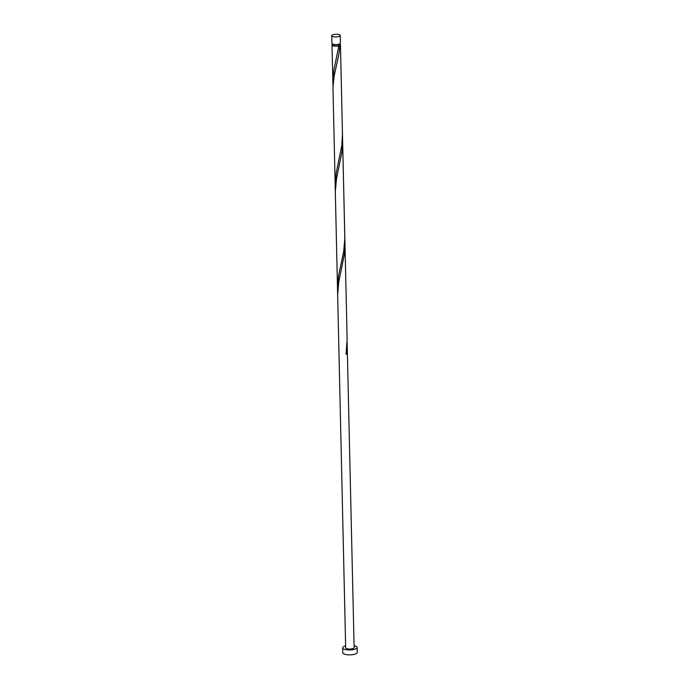 <?xml version="1.0" encoding="UTF-8"?>
<svg xmlns="http://www.w3.org/2000/svg" width="689" height="689" viewBox="0 0 689 689"><rect width="100%" height="100%" fill="white"/><g stroke="black" fill="none" stroke-linecap="round" stroke-linejoin="round"><path stroke-width="1.03" d="M333.485 36.698A4.229 1.335 -1.3 0 0 337.92 36.724A4.229 1.335 -1.3 0 0 340.237 35.483A4.229 1.335 -1.3 0 0 338.523 34.45A4.229 1.335 -1.3 0 0 334.087 34.424A4.229 1.335 -1.3 0 0 331.771 35.673A4.229 1.335 -1.3 0 0 333.485 36.698M340.237 35.483L340.409 43.131A4.229 1.335 178.7 0 1 338.092 44.38A4.229 1.335 178.7 0 1 333.657 44.354A4.229 1.335 178.7 0 1 331.943 43.321L331.771 35.673M340.444 44.742L344.819 238.446L343.716 251.442L338.557 275.738L337.498 288.2L332.968 87.417L334.131 76.143L338.738 54.982L340.047 45.319A4.229 1.335 178.7 0 0 340.444 44.742A4.229 1.335 178.7 0 0 339.582 43.958L339.599 44.759A3.385 1.068 178.7 0 1 338.936 45.414A3.385 1.068 178.7 0 1 334.199 45.732A3.385 1.068 178.7 0 1 332.83 44.914L332.813 44.105A4.229 1.335 178.7 0 0 331.977 44.931L333.011 85.806M345.62 645.938A7.226 2.282 -1.3 0 0 342.666 647.849A7.226 2.282 -1.3 0 0 345.594 649.606A7.226 2.282 -1.3 0 0 353.173 649.649A7.226 2.282 -1.3 0 0 357.117 647.522A7.226 2.282 -1.3 0 0 354.189 645.765A7.226 2.282 -1.3 0 0 354.086 645.739M342.666 647.849L342.777 652.75A7.226 2.282 -1.3 0 0 345.706 654.507A7.226 2.282 -1.3 0 0 353.276 654.55A7.226 2.282 -1.3 0 0 357.229 652.423L357.117 647.522M340.047 45.319L339.048 45.767A4.229 1.335 178.7 0 1 333.7 45.956A4.229 1.335 178.7 0 1 331.977 44.931M338.936 45.414L333.889 70.071L332.83 82.525M342.467 133.752L341.839 145.388L336.223 172.905L335.164 185.367M337.498 288.2L337.679 291.473M342.467 137.033L342.054 151.399L336.465 178.985L335.319 191.921L337.653 294.754L338.799 281.818L344.388 254.232L344.801 239.867M337.653 294.754L345.663 647.781A4.229 1.335 -1.3 0 0 347.377 648.814A4.229 1.335 -1.3 0 0 351.812 648.84A4.229 1.335 -1.3 0 0 354.129 647.591L347.135 342.7M346.111 353.862L347.049 353.827L347.282 345.981M347.049 353.827A4.229 1.335 178.7 0 1 346.05 354.275L347.135 339.419L342.614 140.315"/></g></svg>
